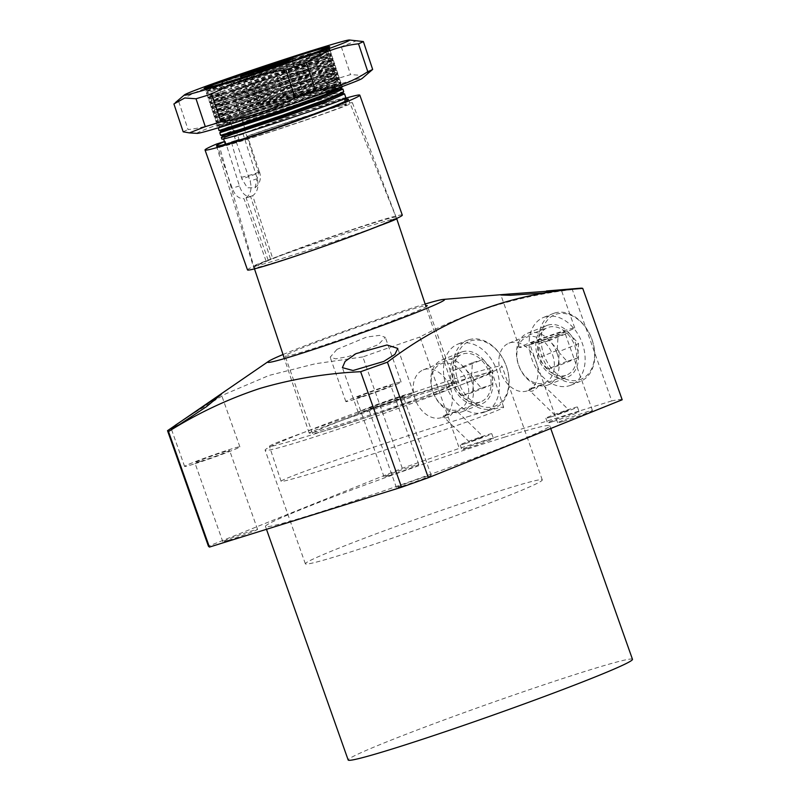 <?xml version="1.0" encoding="UTF-8"?>
<svg xmlns="http://www.w3.org/2000/svg" width="800" height="800" viewBox="0 0 800 800"><rect width="100%" height="100%" fill="white"/><g stroke="black" fill="none" stroke-linecap="round" stroke-linejoin="round"><path stroke-width="0.6" stroke-dasharray="4 3" d="M493.85 406.53A34.85 25.18 -111.9 0 0 506.3 366.2A34.85 25.18 -111.9 0 0 470.6 340.87A34.85 25.18 -111.9 0 0 458.15 381.2A34.85 25.18 -111.9 0 0 493.85 406.53M468.97 339.73A36.53 26.39 68.1 0 1 506.02 365.28A36.53 26.39 68.1 0 1 494.78 408.02A36.53 26.39 68.1 0 1 493.33 408.54A36.53 26.39 68.1 0 1 456.28 382.99A36.53 26.39 68.1 0 1 467.52 340.24A36.53 26.39 68.1 0 1 468.97 339.73M459.29 343.62A36.53 26.39 68.1 0 1 496.34 369.17A36.53 26.39 68.1 0 1 485.1 411.91A36.53 26.39 68.1 0 1 483.66 412.43A36.53 26.39 68.1 0 1 446.61 386.88A36.53 26.39 68.1 0 1 457.85 344.13A36.53 26.39 68.1 0 1 459.29 343.62M471.34 379.82A27.81 20.09 68.1 0 1 462.5 411.61A27.81 20.09 68.1 0 1 461.4 412A27.81 20.09 68.1 0 1 432.91 391.79A27.81 20.09 68.1 0 1 441.75 360A27.81 20.09 68.1 0 1 442.85 359.6A27.81 20.09 68.1 0 1 471.34 379.82M462.2 351.82A27.81 20.09 68.1 0 1 490.41 371.28A27.81 20.09 68.1 0 1 481.85 403.83A27.81 20.09 68.1 0 1 480.75 404.22A27.81 20.09 68.1 0 1 452.54 384.77A27.81 20.09 68.1 0 1 461.1 352.22A27.81 20.09 68.1 0 1 462.2 351.82M466.87 381.4A24.46 17.67 68.1 0 1 458.14 409.71A24.46 17.67 68.1 0 1 433.08 391.93A24.46 17.67 68.1 0 1 441.82 363.63A24.46 17.67 68.1 0 1 466.87 381.4M483.1 359.41L492.92 370.37L492.04 384.66L481.35 387.99L471.53 377.03L472.41 362.74L483.1 359.41L463.75 367.19L473.57 378.15L472.69 392.44L492.04 384.66M492.92 370.37L473.57 378.15M472.41 362.74L453.06 370.52L463.75 367.19M471.53 377.03L452.18 384.81L453.06 370.52M481.35 387.99L462 395.77L452.18 384.81M472.69 392.44L462 395.77M225.33 144.21A69.99 1.88 161.6 0 1 231.32 141.9L241.87 178.97L247.34 187.76L255 187.79L258.59 172.9L246.91 136.23A69.99 1.88 161.6 0 1 332.34 107.98A69.99 1.88 161.6 0 1 352.39 102.71A69.99 1.88 161.6 0 1 312.1 117.96A69.99 1.88 161.6 0 1 239.63 141.67A69.99 1.88 161.6 0 1 219.58 146.94A69.99 1.88 161.6 0 1 224.99 144.34M241.45 177.28C252.47 174.87 262.97 171.08 257.98 171.27L259.17 171.25L259.73 172.67L258.59 172.9M470.05 416.02A117.29 3.15 -18.4 0 0 348.67 455.74A117.29 3.15 -18.4 0 0 281.09 481.31A117.29 3.15 -18.4 0 0 314.68 472.47A117.29 3.15 -18.4 0 0 436.07 432.76A117.29 3.15 -18.4 0 0 503.65 407.18A117.29 3.15 -18.4 0 0 470.05 416.02M303.04 437.51A117.29 3.15 161.6 0 1 269.44 446.35A117.29 3.15 161.6 0 1 337.03 420.77A117.29 3.15 161.6 0 1 458.41 381.06A117.29 3.15 161.6 0 1 492.01 372.22A117.29 3.15 161.6 0 1 424.42 397.8A117.29 3.15 161.6 0 1 303.04 437.51M430.67 391.14A75.4 2.02 -18.4 0 0 352.63 416.67A75.4 2.02 -18.4 0 0 309.19 433.11A75.4 2.02 -18.4 0 0 330.78 427.43A75.4 2.02 -18.4 0 0 408.82 401.9A75.4 2.02 -18.4 0 0 452.26 385.46A75.4 2.02 -18.4 0 0 430.67 391.14M378.51 226.09A75.4 2.02 161.6 0 1 275.21 260.57A75.4 2.02 161.6 0 1 253.61 266.25L253.61 266.25A75.4 2.02 161.6 0 1 297.1 249.8A75.4 2.02 161.6 0 1 375.09 224.28A75.4 2.02 161.6 0 1 396.69 218.6M238.97 139.34A63.67 1.71 -18.4 0 0 225.58 144.95A63.67 1.71 -18.4 0 0 243.81 140.15A63.67 1.71 -18.4 0 0 309.71 118.59A63.67 1.71 -18.4 0 0 346.4 104.71A63.67 1.71 -18.4 0 0 328.16 109.5A63.67 1.71 -18.4 0 0 246.87 136.47L244.75 130.12A63.67 1.71 161.6 0 1 326.04 103.15A63.67 1.71 161.6 0 1 344.28 98.35A63.67 1.71 161.6 0 1 307.59 112.23A63.67 1.71 161.6 0 1 241.7 133.79A63.67 1.71 161.6 0 1 223.46 138.59A63.67 1.71 161.6 0 1 236.86 132.98L238.97 139.34L231.32 141.9M220.56 92.37L207.93 97.18L226.41 91.64L270.28 76.9L313.69 61.24L331.1 53.47L312.18 57.8C290.76 63.88 253.64 75.78 229.95 83.82L229.41 82.19A65.35 1.75 161.6 0 1 311.27 55.07A65.35 1.75 161.6 0 1 329.95 50.11A65.35 1.75 161.6 0 1 329.99 50.15A65.35 1.75 161.6 0 1 292.34 64.4A65.35 1.75 161.6 0 1 224.71 86.52A65.35 1.75 161.6 0 1 205.99 91.45A65.35 1.75 161.6 0 1 206 91.39A65.35 1.75 161.6 0 1 218.49 86.15L220.56 92.37L224.11 92.45L221.31 94.62L208.66 99.38L213.57 98.15L271.03 79.16L314.44 63.49L327.48 58.22L331.85 55.72L312.93 60.05C291.51 66.13 254.39 78.03 230.7 86.08L229.54 85.27L229.95 83.82M229.41 82.19L224.81 80.41L218.49 86.15M221.36 137.52L234.02 132.76L234.37 133.83A65.35 1.75 -18.4 0 0 221.87 139.12M345.87 97.82A65.35 1.75 -18.4 0 0 327.15 102.74A65.35 1.75 -18.4 0 0 245.28 129.86L244.75 130.12M245.28 129.86L243.4 124.21C267.09 116.17 304.22 104.27 325.64 98.19L344.36 93.76M221.31 94.62L222.15 97.14L209.51 101.95L271.87 81.67L315.28 66.01L332.6 58.45L327.56 58.9L313.77 62.57C292.35 68.65 255.23 80.54 231.54 88.59L230.7 86.08M220.6 135.3L233.27 130.51L236.82 130.59L234.02 132.76M219.77 132.75L232.43 127.99L233.27 130.51M243.4 124.21L242.24 123.41L242.65 121.96C266.34 113.92 303.47 102.02 324.89 95.94L343.8 91.62M242.65 121.96L241.82 119.45C265.5 111.4 302.63 99.5 324.05 93.43L342.77 88.99M222.15 97.14L225.7 97.22L222.9 99.39L223.74 101.9L211.07 106.7L229.59 101.17L273.46 86.44L316.87 70.77L334.28 63.01L329.15 63.67L315.36 67.34C293.94 73.42 256.81 85.31 233.13 93.36L232.29 90.84L231.12 90.04L231.54 88.59M222.9 99.39L210.23 104.18L228.75 98.66L272.62 83.92L316.03 68.26L333.44 60.5L314.52 64.82C293.1 70.9 255.98 82.79 232.29 90.84M219.01 130.53L231.68 125.74L235.23 125.82L232.43 127.99M241.82 119.45L240.65 118.64L241.07 117.2L240.23 114.68L239.06 113.88L320.72 88.03L338.97 84.06L322.2 91.39L280.16 106.58L219.76 126.21L218.19 127.98L230.84 123.23L231.68 125.74M241.07 117.2C264.75 109.15 301.88 97.25 323.3 91.17L342.21 86.85M240.23 114.68C263.92 106.63 301.04 94.74 322.46 88.66L341.18 84.22L337.01 86.82L268.39 111.94M223.74 101.9L227.29 101.98L224.49 104.16L225.33 106.67L212.66 111.47L231.18 105.94L275.05 91.21L318.46 75.54L335.86 67.77L316.95 72.1C295.53 78.18 258.4 90.08 234.71 98.13L233.88 95.61L232.71 94.81L233.13 93.36M224.49 104.16L211.82 108.95L230.34 103.43L274.21 88.69L317.62 73.02L335.03 65.27L316.11 69.59C294.69 75.67 257.56 87.56 233.88 95.61M239.06 113.88L239.48 112.43C263.17 104.38 300.29 92.49 321.71 86.41L335.5 82.74L340.63 82.08L323.22 89.84L279.81 105.51L235.94 120.24L217.45 125.78L220.59 124.39L230.09 120.97L233.64 121.05L230.84 123.23M239.48 112.43L238.64 109.91C262.33 101.86 299.45 89.97 320.87 83.89L339.6 79.45L335.42 82.06L278.97 102.99L221.51 121.99L216.6 123.22L229.25 118.46L230.09 120.97M225.33 106.67L228.88 106.75L226.08 108.92L226.92 111.44L214.28 116.25L232.77 110.71L276.64 95.97L320.04 80.31L337.45 72.54L318.53 76.87C297.12 82.95 259.99 94.85 236.3 102.89L235.46 100.38L234.3 99.57L234.71 98.13M226.08 108.92L213.41 113.72L231.93 108.19L275.8 93.46L319.21 77.79L332.25 72.52L336.61 70.02L317.7 74.36C296.28 80.43 259.15 92.33 235.46 100.38M238.64 109.91L237.47 109.11L237.89 107.66C261.58 99.61 298.7 87.72 320.12 81.64L339.04 77.31L321.63 85.07L278.22 100.74L234.35 115.48L215.86 121.02L219 119.62L228.5 116.21L232.05 116.29L229.25 118.46M237.89 107.66L237.05 105.14C260.74 97.1 297.87 85.2 319.28 79.12L338.01 74.69L333.83 77.29L277.39 98.22L219.92 117.22L215.01 118.45L227.67 113.69L228.5 116.21M246.91 136.23L247.48 136.15L246.87 136.47M237.05 105.14L235.89 104.34L236.3 102.89M226.92 111.44L230.46 111.52L227.67 113.69M236.86 132.98L234.37 133.83M224.11 92.45L210.25 97.65L228.15 92.27L270.63 77.98L312.67 62.79L329.44 55.46L311.2 59.42L229.54 85.27M242.24 123.41L323.9 97.56L342.14 93.6M222.95 135.79L236.82 130.59M260.16 70.67L261.13 72.06L242.72 77.65L240.43 76.66M273.7 66.05L249.06 74.8L259.12 104.99L252.78 107.84L242.72 77.65L249.06 74.8L248.7 74.15M286.65 61.63L285.86 63.62L292.2 60.77L302.26 90.96L283.85 96.55L273.8 66.36L292.2 60.77L293.44 58.58M252.78 107.84L271.18 102.25L261.13 72.06L285.86 63.62L295.92 93.81L302.26 90.96M283.85 96.55L259.12 104.99M271.18 102.25L295.92 93.81M225.7 97.22L211.84 102.42L229.74 97.04L272.22 82.75L314.26 67.56L331.03 60.23L312.78 64.19L231.12 90.04M240.65 118.64L322.31 92.79L340.55 88.83M221.32 131.02L235.23 125.82M227.29 101.98L213.42 107.19L231.33 101.81L273.81 87.51L315.85 72.32L332.61 64.99L314.37 68.96L232.71 94.81M219.76 126.21L233.64 121.05M228.88 106.75L215.01 111.95L232.91 106.57L275.4 92.28L317.43 77.09L334.2 69.76L315.96 73.72L234.3 99.57M237.47 109.11L319.14 83.26L337.38 79.3L320.61 86.62L278.57 101.82L236.09 116.11L218.19 121.49L232.05 116.29M230.46 111.52L216.6 116.72L234.5 111.34L276.99 97.05L319.02 81.86L335.79 74.53L317.55 78.49L235.89 104.34M224.47 141.64A69.97 2.81 160.5 0 1 225.27 141.29L239.44 185.94C241.95 193.36 245.67 196.89 250.62 196.52L270.69 259.59A75.53 3.03 -19.5 0 0 253.7 267.73A75.53 3.03 -19.5 0 0 277.54 261.66A75.53 3.03 -19.5 0 0 354.56 234.96A75.53 3.03 -19.5 0 0 396.1 217.3A75.53 3.03 -19.5 0 0 372.27 223.37A75.53 3.03 -19.5 0 0 272.79 258.75L252.72 195.68C257.5 192.12 259.03 186.47 257.31 178.72L243.13 134.07A69.97 2.81 160.5 0 1 326.3 104.84A69.97 2.81 160.5 0 1 344.69 99.58M216.58 144.02L232.22 188.2C235.01 195.54 238.92 199.01 243.96 198.61L266.07 261.04A82.1 3.29 -19.5 0 0 247.51 269.92M402.29 215.11A82.1 3.29 -19.5 0 0 352.67 229.44A82.1 3.29 -19.5 0 0 268.17 260.19L272.79 258.75M270.69 259.59L266.07 261.04M250.62 196.52L243.96 198.61M225.27 141.29L224.45 141.55M243.13 134.07L234.44 136.8A82.1 3.29 160.5 0 1 345.16 98.35M252.72 195.68L246.06 197.76C250.75 194.24 252.09 188.65 250.09 180.99L234.44 136.8M268.17 260.19L246.06 197.76M632.48 659.32A150.8 6.05 -19.5 0 0 587.07 670.76A150.8 6.05 -19.5 0 0 432.58 724.21A150.8 6.05 -19.5 0 0 348.17 760M504.36 437.19A150.8 6.05 160.5 0 1 549.76 425.75A150.8 6.05 160.5 0 1 465.36 461.54A150.8 6.05 160.5 0 1 310.86 514.99A150.8 6.05 160.5 0 1 265.46 526.43A150.8 6.05 160.5 0 1 349.87 490.63A150.8 6.05 160.5 0 1 504.36 437.19M535.27 342.47A18.43 0.74 160.5 0 1 529.73 343.87A18.43 0.74 160.5 0 1 540.04 339.5A18.43 0.74 160.5 0 1 558.92 332.96A18.43 0.74 160.5 0 1 564.47 331.57A18.43 0.74 160.5 0 1 554.16 335.94A18.43 0.74 160.5 0 1 535.27 342.47M563.22 421.38A18.43 0.74 160.5 0 1 557.67 422.78A18.43 0.74 160.5 0 1 567.99 418.41A18.43 0.74 160.5 0 1 586.87 411.87A18.43 0.74 160.5 0 1 592.42 410.48A18.43 0.74 160.5 0 1 582.1 414.85A18.43 0.74 160.5 0 1 563.22 421.38M361.66 396.56A18.43 0.74 160.5 0 1 356.11 397.96A18.43 0.74 160.5 0 1 366.43 393.58A18.43 0.74 160.5 0 1 385.31 387.05A18.43 0.74 160.5 0 1 390.86 385.65A18.43 0.74 160.5 0 1 380.55 390.03A18.43 0.74 160.5 0 1 361.66 396.56M389.61 475.47A18.43 0.74 160.5 0 1 384.06 476.87A18.43 0.74 160.5 0 1 394.37 472.49A18.43 0.74 160.5 0 1 413.26 465.96A18.43 0.74 160.5 0 1 418.81 464.56A18.43 0.74 160.5 0 1 408.49 468.94A18.43 0.74 160.5 0 1 389.61 475.47M200.41 461.4A18.43 0.74 160.5 0 1 194.87 462.79A18.43 0.74 160.5 0 1 205.18 458.42A18.43 0.74 160.5 0 1 224.06 451.89A18.43 0.74 160.5 0 1 229.61 450.49A18.43 0.74 160.5 0 1 219.3 454.86A18.43 0.74 160.5 0 1 200.41 461.4M228.36 540.31A18.43 0.74 160.5 0 1 222.81 541.7A18.43 0.74 160.5 0 1 233.13 537.33A18.43 0.74 160.5 0 1 252.01 530.8A18.43 0.74 160.5 0 1 257.56 529.4A18.43 0.74 160.5 0 1 247.24 533.77A18.43 0.74 160.5 0 1 228.36 540.31M374.03 407.31A18.43 0.74 160.5 0 1 368.48 408.71A18.43 0.74 160.5 0 1 378.79 404.33A18.43 0.74 160.5 0 1 397.68 397.8A18.43 0.74 160.5 0 1 403.22 396.4A18.43 0.74 160.5 0 1 392.91 400.78A18.43 0.74 160.5 0 1 374.03 407.31M401.97 486.22A18.43 0.74 160.5 0 1 396.42 487.62A18.43 0.74 160.5 0 1 406.74 483.24A18.43 0.74 160.5 0 1 425.62 476.71A18.43 0.74 160.5 0 1 431.17 475.31A18.43 0.74 160.5 0 1 420.85 479.69A18.43 0.74 160.5 0 1 401.97 486.22M552.56 421.68A16.76 0.67 160.5 0 1 547.52 422.96A16.76 0.67 160.5 0 1 556.9 418.98A16.76 0.67 160.5 0 1 574.06 413.04A16.76 0.67 160.5 0 1 579.11 411.77A16.76 0.67 160.5 0 1 569.73 415.75A16.76 0.67 160.5 0 1 552.56 421.68M550.88 416.95A16.76 0.67 160.5 0 1 545.84 418.22A16.76 0.67 160.5 0 1 555.22 414.24A16.76 0.67 160.5 0 1 572.38 408.31A16.76 0.67 160.5 0 1 577.43 407.03A16.76 0.67 160.5 0 1 568.05 411.01A16.76 0.67 160.5 0 1 550.88 416.95M466.91 448.37A16.76 0.67 160.5 0 1 461.87 449.64A16.76 0.67 160.5 0 1 471.25 445.66A16.76 0.67 160.5 0 1 488.41 439.72A16.76 0.67 160.5 0 1 493.46 438.45A16.76 0.67 160.5 0 1 484.08 442.43A16.76 0.67 160.5 0 1 466.91 448.37M465.24 443.63A16.76 0.67 160.5 0 1 460.19 444.9A16.76 0.67 160.5 0 1 469.57 440.93A16.76 0.67 160.5 0 1 486.74 434.99A16.76 0.67 160.5 0 1 491.78 433.72A16.76 0.67 160.5 0 1 482.4 437.69A16.76 0.67 160.5 0 1 465.24 443.63M283.01 354.52A93.83 3.77 160.5 0 1 416.4 306.69A93.83 3.77 160.5 0 1 425.14 304.02M622.18 399.77A227.88 9.15 -19.5 0 0 611.74 400.91L572.31 289.55A227.88 9.15 160.5 0 1 580.1 288.23M572.31 289.55C545.37 292.77 519.12 298.29 493.56 306.1C468.09 314.19 443.54 324.5 419.9 337.03L459.33 448.39A227.88 9.15 -19.5 0 0 402.28 468.28L208.43 546.22M480 402.09A25.55 18.46 68.1 0 1 454.08 384.22A25.55 18.46 68.1 0 1 461.94 354.31A25.55 18.46 68.1 0 1 462.95 353.95A25.55 18.46 68.1 0 1 488.87 371.83A25.55 18.46 68.1 0 1 481.01 401.73A25.55 18.46 68.1 0 1 480 402.09M455.54 411.92L443.9 415.29L447.9 414.99L452.9 412.49C457.04 410.94 457.93 410.75 455.54 411.92L481.01 401.73M441.3 417.65A25.55 18.46 68.1 0 1 415.38 399.78A25.55 18.46 68.1 0 1 423.24 369.88A25.55 18.46 68.1 0 1 424.25 369.52A25.55 18.46 68.1 0 1 450.17 387.39A25.55 18.46 68.1 0 1 442.31 417.29A25.55 18.46 68.1 0 1 441.3 417.65M565.65 375.41A25.55 18.46 68.1 0 1 539.73 357.53A25.55 18.46 68.1 0 1 547.59 327.63A25.55 18.46 68.1 0 1 548.6 327.27A25.55 18.46 68.1 0 1 574.52 345.14A25.55 18.46 68.1 0 1 566.66 375.05A25.55 18.46 68.1 0 1 565.65 375.41M541.19 385.24L529.55 388.61L533.55 388.31L538.54 385.8C542.69 384.26 543.57 384.07 541.19 385.24L566.66 375.05M526.95 390.97A25.55 18.46 68.1 0 1 501.03 373.1A25.55 18.46 68.1 0 1 508.89 343.19A25.55 18.46 68.1 0 1 509.9 342.83A25.55 18.46 68.1 0 1 535.82 360.71A25.55 18.46 68.1 0 1 527.96 390.61A25.55 18.46 68.1 0 1 526.95 390.97M336.97 349.37L330.15 357.25L335.69 358.85L348.47 356.53L378.28 344.63L385.31 337.34L379.64 335.38L366.67 337.02L336.97 349.37M354.68 399.37A29.32 1.18 160.5 0 1 345.85 401.59A29.32 1.18 160.5 0 1 362.26 394.63A29.32 1.18 160.5 0 1 392.3 384.24A29.32 1.18 160.5 0 1 401.13 382.02A29.32 1.18 160.5 0 1 384.72 388.98A29.32 1.18 160.5 0 1 354.68 399.37M193.43 464.21A29.32 1.18 160.5 0 1 184.6 466.43A29.32 1.18 160.5 0 1 201.01 459.47A29.32 1.18 160.5 0 1 231.05 449.08A29.32 1.18 160.5 0 1 239.88 446.85A29.32 1.18 160.5 0 1 223.47 453.81A29.32 1.18 160.5 0 1 193.43 464.21M367.04 410.12A29.32 1.18 160.5 0 1 358.21 412.34A29.32 1.18 160.5 0 1 374.62 405.38A29.32 1.18 160.5 0 1 404.66 394.99A29.32 1.18 160.5 0 1 413.49 392.77A29.32 1.18 160.5 0 1 397.08 399.73A29.32 1.18 160.5 0 1 367.04 410.12M528.29 345.28A29.32 1.18 160.5 0 1 519.46 347.51A29.32 1.18 160.5 0 1 535.87 340.55A29.32 1.18 160.5 0 1 565.91 330.15A29.32 1.18 160.5 0 1 574.74 327.93A29.32 1.18 160.5 0 1 558.33 334.89A29.32 1.18 160.5 0 1 528.29 345.28M481.45 437.11L470.95 441.34L483.19 436.68L457.01 411.21L456.4 411.62M452.9 412.49A6.7 3 134.2 0 1 446.68 417.74A6.7 3 134.2 0 1 444.25 417.51L469.2 441.77L470.95 441.34M444.25 417.51A6.7 3 134.2 0 1 443.9 415.29M567.1 410.43L556.6 414.65L568.84 410L542.66 384.53L542.05 384.94M538.54 385.8A6.7 3 134.2 0 1 532.33 391.06A6.7 3 134.2 0 1 529.9 390.82L554.85 415.09L556.6 414.65M529.9 390.82A6.7 3 134.2 0 1 529.55 388.61M454.66 383.06A75.4 3.03 -19.5 0 0 431.96 388.78A75.4 3.03 -19.5 0 0 354.71 415.5A75.4 3.03 -19.5 0 0 312.51 433.4A75.4 3.03 -19.5 0 0 335.21 427.68A75.4 3.03 -19.5 0 0 412.45 400.96A75.4 3.03 -19.5 0 0 454.66 383.06L427.27 305.73A75.4 3.03 160.5 0 1 385.07 323.62A75.4 3.03 160.5 0 1 307.82 350.35A75.4 3.03 160.5 0 1 285.12 356.07A75.4 3.03 160.5 0 1 327.33 338.17A75.4 3.03 160.5 0 1 404.57 311.45A75.4 3.03 160.5 0 1 425.68 305.66M464.21 375.81A125.67 5.04 -19.5 0 0 335.46 420.35A125.67 5.04 -19.5 0 0 265.12 450.18A125.67 5.04 -19.5 0 0 302.96 440.65A125.67 5.04 -19.5 0 0 431.7 396.11A125.67 5.04 -19.5 0 0 502.04 366.28A125.67 5.04 -19.5 0 0 464.21 375.81M504.44 489.44A125.67 5.04 -19.5 0 0 375.7 533.98A125.67 5.04 -19.5 0 0 305.36 563.81A125.67 5.04 -19.5 0 0 343.2 554.28A125.67 5.04 -19.5 0 0 471.94 509.74A125.67 5.04 -19.5 0 0 542.28 479.91A125.67 5.04 -19.5 0 0 504.44 489.44M611.74 400.91L459.33 448.39M402.28 468.28L362.84 356.91A227.88 9.15 160.5 0 1 419.9 337.03M362.84 356.91L315.28 363.76L269.19 375.39L225.26 394.05L183.52 419.4M579.5 379.84A34.85 25.18 -111.9 0 0 591.95 339.52A34.85 25.18 -111.9 0 0 556.25 314.19A34.85 25.18 -111.9 0 0 543.8 354.52A34.85 25.18 -111.9 0 0 579.5 379.84M554.62 313.04A36.53 26.39 68.1 0 1 591.67 338.59A36.53 26.39 68.1 0 1 580.43 381.34A36.53 26.39 68.1 0 1 578.98 381.85A36.53 26.39 68.1 0 1 541.93 356.31A36.53 26.39 68.1 0 1 553.17 313.56A36.53 26.39 68.1 0 1 554.62 313.04M544.94 316.94A36.53 26.39 68.1 0 1 581.99 342.48A36.53 26.39 68.1 0 1 570.75 385.23A36.53 26.39 68.1 0 1 569.31 385.74A36.53 26.39 68.1 0 1 532.26 360.2A36.53 26.39 68.1 0 1 543.5 317.45A36.53 26.39 68.1 0 1 544.94 316.94M556.99 353.13A27.81 20.09 68.1 0 1 548.15 384.93A27.81 20.09 68.1 0 1 547.05 385.32A27.81 20.09 68.1 0 1 518.56 365.11A27.81 20.09 68.1 0 1 527.4 333.31A27.81 20.09 68.1 0 1 528.5 332.92A27.81 20.09 68.1 0 1 556.99 353.13M547.85 325.14A27.81 20.09 68.1 0 1 576.06 344.6A27.81 20.09 68.1 0 1 567.5 377.15A27.81 20.09 68.1 0 1 566.4 377.54A27.81 20.09 68.1 0 1 538.19 358.08A27.81 20.09 68.1 0 1 546.75 325.53A27.81 20.09 68.1 0 1 547.85 325.14M552.52 354.72A24.46 17.67 68.1 0 1 543.78 383.03A24.46 17.67 68.1 0 1 518.73 365.25A24.46 17.67 68.1 0 1 527.46 336.94A24.46 17.67 68.1 0 1 552.52 354.72M568.75 332.73L578.57 343.69L577.69 357.98L567 361.31L557.18 350.35L558.06 336.06L568.75 332.73L549.4 340.51L559.22 351.47L558.34 365.76L577.69 357.98M578.57 343.69L559.22 351.47M558.06 336.06L538.71 343.84L549.4 340.51M557.18 350.35L537.83 358.13L538.71 343.84M567 361.31L547.65 369.09L537.83 358.13M558.34 365.76L547.65 369.09M357.18 40.48L341.28 46.74A100.53 2.7 -18.4 0 0 333.88 48.97A100.53 2.7 -18.4 0 0 325.66 51.5C299.5 55.31 274.75 63.37 251.42 75.69A100.53 2.7 -18.4 0 0 230.93 82.69C212.04 84.81 194.66 91.15 178.78 101.71A100.53 2.7 -18.4 0 0 173.91 103.95M197.2 133.38A87.13 2.34 161.6 0 1 243.93 115.42A87.13 2.34 161.6 0 1 336.17 85.14A87.13 2.34 161.6 0 1 362.17 78.43M325.66 51.5L334.94 79.37A100.53 2.7 161.6 0 1 343.16 76.84A100.53 2.7 161.6 0 1 350.56 74.61L361.8 75.41L371.21 70.75M214.9 84.51C232 79.01 268.92 67.44 295.59 60.04A62.83 1.69 -18.4 0 0 208.38 90.65A62.83 1.69 -18.4 0 0 208.41 90.69A62.83 1.69 -18.4 0 0 209.6 90.59L226.91 85.44L291.51 63.68L318.07 53.89L328.4 48.94L309.4 53.67C283.18 61.29 234.36 77.4 214.9 84.51L265.34 67.69L310.14 53.95L329.93 49.56L313.37 56.82L270.15 72.45L206.32 93.22L266.93 72.46L311.72 58.71L331.52 54.32L314.96 61.58L271.74 77.21L207.9 97.99L268.52 77.22L313.31 63.48L333.11 59.09L316.55 66.35L273.33 81.98L209.49 102.76L270.11 81.99L314.9 68.25L334.75 63.6L318.14 71.12L274.92 86.75L211.08 107.53L271.69 86.76L316.49 73.02L336.33 68.37L319.72 75.89L276.51 91.52L212.67 112.29L273.28 91.53L318.07 77.78L337.92 73.14L321.31 80.65L278.09 96.28L214.25 117.06L274.87 96.29L319.66 82.55L339.51 77.9L322.9 85.42L279.68 101.05L215.84 121.83L276.46 101.06L321.25 87.32L341.1 82.67L324.08 90.79L340.17 83.7L342.39 84.81A66.18 1.78 -18.4 0 0 322.58 90.1A66.18 1.78 -18.4 0 0 255.19 112.17A66.18 1.78 -18.4 0 0 216.85 126.62A66.18 1.78 -18.4 0 0 236.69 121.42A66.18 1.78 -18.4 0 0 305.63 98.81A66.18 1.78 -18.4 0 0 342.39 84.81M340.94 82.61L337.78 81.96L333.98 84.39L322.07 89.32A62.83 1.69 161.6 0 1 237.8 117.45A62.83 1.69 161.6 0 1 219.01 122.47L216.85 126.62M295.59 60.04L327.84 51.71L311.95 58.93L270.58 73.93L209.47 93.87L267.53 74.04L310.42 60.9L329.38 56.73L313.54 63.7L272.17 78.69L211.06 98.64L269.11 78.8L312.01 65.67L330.97 61.5L315.13 68.47L273.75 83.46L212.64 103.4L270.7 83.57L313.6 70.44L332.56 66.27L316.71 73.24L275.34 88.23L214.23 108.17L272.29 88.34L315.18 75.2L334.14 71.03L318.3 78L276.93 93L215.82 112.94L273.88 93.11L316.77 79.97L335.73 75.8L319.89 82.77L278.52 97.76L217.41 117.71L275.46 97.87L318.36 84.74L337.32 80.57L321.48 87.54L280.1 102.53L219.01 122.47C214 123.02 284.42 99.05 320.51 88.57L340.17 83.7M214.25 117.06L217.4 117.7L217.97 119.41L236.59 113.8L320.46 84.48L336.39 77.31L317.34 81.68L274.45 94.82L216.36 114.63L277.5 94.71L318.87 79.71L334.8 72.54L315.75 76.92L272.86 90.05L214.8 109.88L275.91 89.94L329.22 70.08L333.02 67.66L314.17 72.15L271.27 85.28L213.19 105.1L274.32 85.17L327.63 65.32L331.43 62.89L312.58 67.38L269.68 80.51L211.62 100.34L272.74 80.4L326.05 60.55L329.85 58.12L310.99 62.61L268.1 75.75L210.04 95.58L271.15 75.64L312.52 60.64L324.46 55.78L328.41 53.42L309.4 57.85C270.48 68.88 195.32 94.43 209.6 90.59L208.38 90.65M337.78 81.96L318.93 86.45L276.03 99.58L217.95 119.4M206.32 93.22L209.47 93.87L210.01 95.56L207.89 97.94M206.3 93.17L208.42 90.79M341.28 46.74L350.56 74.61M251.42 75.69L260.7 103.56C286.86 99.75 311.61 91.68 334.94 79.37M230.93 82.69L240.21 110.56A100.53 2.7 161.6 0 1 260.7 103.56M178.78 101.71L188.06 129.57C206.77 127.52 224.16 121.18 240.21 110.56M183.19 131.82A100.53 2.7 161.6 0 1 188.06 129.57M322.07 89.32L324.08 90.79M322.05 89.25L324.49 90.19M255 187.79C259.82 183.77 261.4 178.73 259.73 172.67L241.87 178.97M239.44 185.94L232.22 188.2M257.31 178.72L250.09 180.99M485.1 411.91L494.78 408.02M462.5 411.61L481.85 403.83M457.85 344.13L467.52 340.24M441.75 360L461.1 352.22M281.09 481.31L269.44 446.35M309.19 433.11L284.38 358.61M254.48 268.86L219.58 146.94M225.58 144.95L225.34 144.25M346.4 104.71L345.25 101.28M207.9 97.16L205.99 91.45M331.1 53.48L329.99 50.15M326.5 48.39L329.95 50.11M211.84 102.42L209.51 101.95L208.65 99.41L210.23 97.61M332.69 58.25L331.85 55.73M211.07 106.7L210.23 104.18M334.28 63.01L333.44 60.5M342.12 86.58L341.38 84.34M212.66 111.46L211.82 108.95M335.86 67.78L335.03 65.27M217.42 125.76L216.58 123.25M340.63 82.08L339.79 79.57M214.25 116.23L213.41 113.71L215 111.91M337.45 72.55L336.61 70.03M218.19 121.49L215.86 121.02L215 118.48M339.04 77.32L338.2 74.8M503.65 407.18L492.01 372.22M452.26 385.46L426.06 306.79M352.39 102.71L396.64 218.47M259.17 171.26L247.48 136.15M207.73 87.95L206 91.39M210.25 97.65L207.93 97.18M329.44 55.46L331.01 53.69M331.66 55.62L329.33 55.14M331.03 60.23L332.6 58.45M210.25 104.15L211.82 102.37M333.24 60.38L330.92 59.91M213.42 107.19L211.1 106.71M332.61 64.99L334.19 63.22M338.86 83.75L341.18 84.22M211.83 108.92L213.41 107.14M334.83 65.15L332.51 64.68M338.97 84.06L340.54 82.29M219.78 126.26L217.45 125.78M215.01 111.95L212.69 111.48M334.2 69.76L335.78 67.99M337.27 78.98L339.6 79.45M218.17 121.44L216.6 123.22M336.42 69.92L334.1 69.44M337.38 79.3L338.95 77.52M215.01 118.45L216.58 116.68L214.28 116.25M335.79 74.53L337.36 72.76M335.68 74.21L338.01 74.69M216.46 145.93L253.7 267.73M348.39 99.21L396.1 217.3M550.74 428.5L549.76 425.75M557.67 422.78L529.73 343.87M384.06 476.87L356.11 397.96M222.81 541.7L194.87 462.79M396.42 487.62L368.48 408.71M545.84 418.22L547.52 422.96M460.19 444.9L461.87 449.64M423.24 369.88L461.94 354.31M508.89 343.19L547.59 327.63M345.85 401.59L330.15 357.25M184.6 466.43L171.24 428.72M358.21 412.34L342.39 367.67M519.46 347.51L500.86 295M312.51 433.4L285.12 356.07M305.36 563.81L265.12 450.18M266.48 529.31L265.46 526.43M592.42 410.48L564.47 331.57M418.81 464.56L390.86 385.65M257.56 529.4L229.61 450.49M431.17 475.31L403.22 396.4M577.43 407.03L579.11 411.77M491.78 433.72L493.46 438.45M442.31 417.29L448.95 414.62M527.96 390.61L534.6 387.94M401.13 382.02L385.31 337.34M239.88 446.85L221.28 394.34M413.49 392.77L397.79 348.43M574.74 327.93L561.38 290.22M542.28 479.91L502.04 366.28M570.75 385.23L580.43 381.34M548.15 384.93L567.5 377.15M543.5 317.45L553.17 313.56M527.4 333.31L546.75 325.53M208.41 90.69L204.18 88.57M216.36 114.63L215.79 112.92M212.65 112.24L214.79 109.84L214.21 108.15M213.19 105.1L212.62 103.39M211.6 100.33L211.03 98.62M337.97 82.07L337.4 80.36M336.39 77.31L335.82 75.6M334.8 72.54L334.23 70.83M333.21 67.77L332.64 66.06M331.62 63L331.05 61.29M330.04 58.24L329.47 56.53M328.45 53.47L327.88 51.76M328.54 49.12L329.72 46.76M329.82 49.23L328.4 48.94M331.41 54L328.26 53.36M333 58.77L329.85 58.12M209.47 102.71L211.61 100.3M334.59 63.54L331.43 62.89M211.06 107.48L213.2 105.07M336.18 68.3L333.02 67.66M337.76 73.07L334.61 72.43M214.24 117.01L216.38 114.6M339.35 77.84L336.2 77.19M215.83 121.78L217.96 119.37M329.93 49.56L327.79 51.96M331.52 54.32L329.38 56.73M207.9 97.99L211.06 98.64M333.11 59.09L330.97 61.5M209.49 102.76L212.65 103.4M334.69 63.86L332.56 66.27M211.08 107.53L214.23 108.17M336.28 68.63L334.14 71.03M212.67 112.29L215.82 112.94M337.87 73.39L335.73 75.8M339.46 78.16L337.32 80.57M215.84 121.83L218.99 122.47M341.05 82.93L340.16 83.92"/><path stroke-width="1.2" d="M224.81 80.41A62 1.66 161.6 0 1 307.99 52.7A62 1.66 161.6 0 1 325.72 47.99A62 1.66 161.6 0 1 290.75 61.29A62 1.66 161.6 0 1 225.87 82.54A62 1.66 161.6 0 1 208.12 87.16A62 1.66 161.6 0 1 224.81 80.41M221.35 137.55L221.87 139.12A65.35 1.75 -18.4 0 0 240.59 134.2A65.35 1.75 -18.4 0 0 308.21 112.07A65.35 1.75 -18.4 0 0 345.87 97.82L344.55 93.87L327.15 101.63L283.74 117.29L226.27 136.29L221.35 137.55L222.94 135.75M342.04 93.28L344.55 93.87M340.45 88.51L342.96 89.09L343.72 91.83L326.4 99.38L282.99 115.04L239.12 129.78L220.63 135.32L219.76 132.78L221.35 130.98L219.01 130.54L218.34 127.81M342.96 89.1L325.56 96.86L282.15 112.53L219.76 132.78M342.12 86.58L324.81 94.61L281.4 110.28L219.04 130.55M268.39 111.94L218.17 128.02M426.06 306.79L396.69 218.6A75.4 2.02 161.6 0 1 378.51 226.09M343.72 91.83L342.14 93.6L325.37 100.93L283.34 116.12L240.85 130.41L222.95 135.79L220.63 135.32M240.56 76.62L286.65 61.63L293.44 58.58L273.72 64.56L247.22 73.61L240.43 76.66M249.06 74.8L247.22 73.61M273.8 66.36L273.72 64.56M240.5 76.64L286.65 61.63M342.13 87.06L340.55 88.83L323.79 96.16L281.75 111.35L221.36 131.02M344.69 99.58A69.97 2.81 160.5 0 1 348.39 99.21A69.97 2.81 160.5 0 1 309.9 115.57A69.97 2.81 160.5 0 1 238.55 140.31A69.97 2.81 160.5 0 1 216.46 145.93A69.97 2.81 160.5 0 1 224.47 141.64M205.03 149.98L247.51 269.92A82.1 3.29 -19.5 0 0 297.87 255.35A82.1 3.29 -19.5 0 0 382.7 224.41A82.1 3.29 -19.5 0 0 402.29 215.11L359.82 95.17A82.1 3.29 160.5 0 1 340.22 104.47A82.1 3.29 160.5 0 1 255.4 135.4A82.1 3.29 160.5 0 1 205.03 149.98A82.1 3.29 160.5 0 1 216.58 144.02L224.45 141.55M345.16 98.35A82.1 3.29 160.5 0 1 359.82 95.17M266.48 529.31L348.17 760A150.8 6.05 -19.5 0 0 393.58 748.56A150.8 6.05 -19.5 0 0 548.07 695.12A150.8 6.05 -19.5 0 0 632.48 659.32L550.74 428.5M510.58 295.28L500.86 295L508.51 294.08L561.38 290.22L543.18 293.06L510.58 295.28M353.01 370.51L342.39 367.67L345.13 361.37L355.95 353.66L386.96 344.99L397.79 348.43L394.91 354.36L383.81 361.43L353.01 370.51M425.14 304.02A93.83 3.77 160.5 0 1 443.46 299.4A93.83 3.77 160.5 0 1 398.1 319.6A93.83 3.77 160.5 0 1 296 355.1A93.83 3.77 160.5 0 1 268.56 361.33A93.83 3.77 160.5 0 1 283.01 354.52M268.56 361.33L167.52 430.69L208.43 546.22L209.42 547.08L168.51 431.55C197.33 413.42 227.8 399.06 259.91 388.45C292.41 378.93 325.99 373.34 360.64 371.7L387.43 362.18C445.34 317.98 510.45 293.39 582.75 288.41L622.18 399.77L428.34 477.71L387.43 362.18M546.48 290.97L580.1 288.23A227.88 9.15 160.5 0 1 582.75 288.41M179.4 424.6L171.24 428.72L175.34 425.24L221.28 394.34L206.55 406.63L179.4 424.6M209.42 547.08L401.55 487.23L428.34 477.71M401.55 487.23L360.64 371.7M167.52 430.69L168.51 431.55M425.68 305.66A75.4 3.03 160.5 0 1 427.27 305.73M210.39 88.23A87.13 2.34 161.6 0 1 184.4 94.94A87.13 2.34 161.6 0 1 236.27 75.53A87.13 2.34 161.6 0 1 323.47 47A87.13 2.34 161.6 0 1 349.37 40A87.13 2.34 161.6 0 1 302.63 57.96A87.13 2.34 161.6 0 1 210.39 88.23M173.91 103.95L184.77 97.97L196.01 98.77A100.53 2.7 -18.4 0 0 203.41 96.54A100.53 2.7 -18.4 0 0 211.63 94.01L220.91 121.88A100.53 2.7 161.6 0 1 212.69 124.41A100.53 2.7 161.6 0 1 205.29 126.64L189.39 132.89L183.19 131.82L173.91 103.95M211.63 94.01C234.96 81.69 259.71 73.63 285.87 69.82A100.53 2.7 -18.4 0 0 306.36 62.82C322.24 52.26 339.62 45.92 358.51 43.8A100.53 2.7 -18.4 0 0 363.38 41.56L372.66 69.43L362.17 78.43A87.13 2.34 161.6 0 1 310.3 97.84A87.13 2.34 161.6 0 1 223.1 126.37A87.13 2.34 161.6 0 1 197.2 133.38L189.39 132.89M372.66 69.43A100.53 2.7 161.6 0 1 367.79 71.67C351.74 82.29 334.35 88.63 315.64 90.68A100.53 2.7 161.6 0 1 295.15 97.69C271.82 110 247.07 118.07 220.91 121.88M223.98 83.28A66.18 1.78 161.6 0 1 204.18 88.57A66.18 1.78 161.6 0 1 240.94 74.56A66.18 1.78 161.6 0 1 309.88 51.96A66.18 1.78 161.6 0 1 329.72 46.76A66.18 1.78 161.6 0 1 291.38 61.21A66.18 1.78 161.6 0 1 223.98 83.28M196.01 98.77L205.29 126.64M285.87 69.82L295.15 97.69M306.36 62.82L315.64 90.68M358.51 43.8L367.79 71.67M363.38 41.56L349.37 40M284.38 358.61L254.48 268.86M225.34 144.25L223.58 138.96M345.25 101.28L344.4 98.73M325.72 47.99L326.5 48.39M208.12 87.16L207.73 87.95M286.56 61.66L293.26 58.65M443.46 299.4L508.51 294.08M184.4 94.94L175.36 102.63"/></g></svg>

